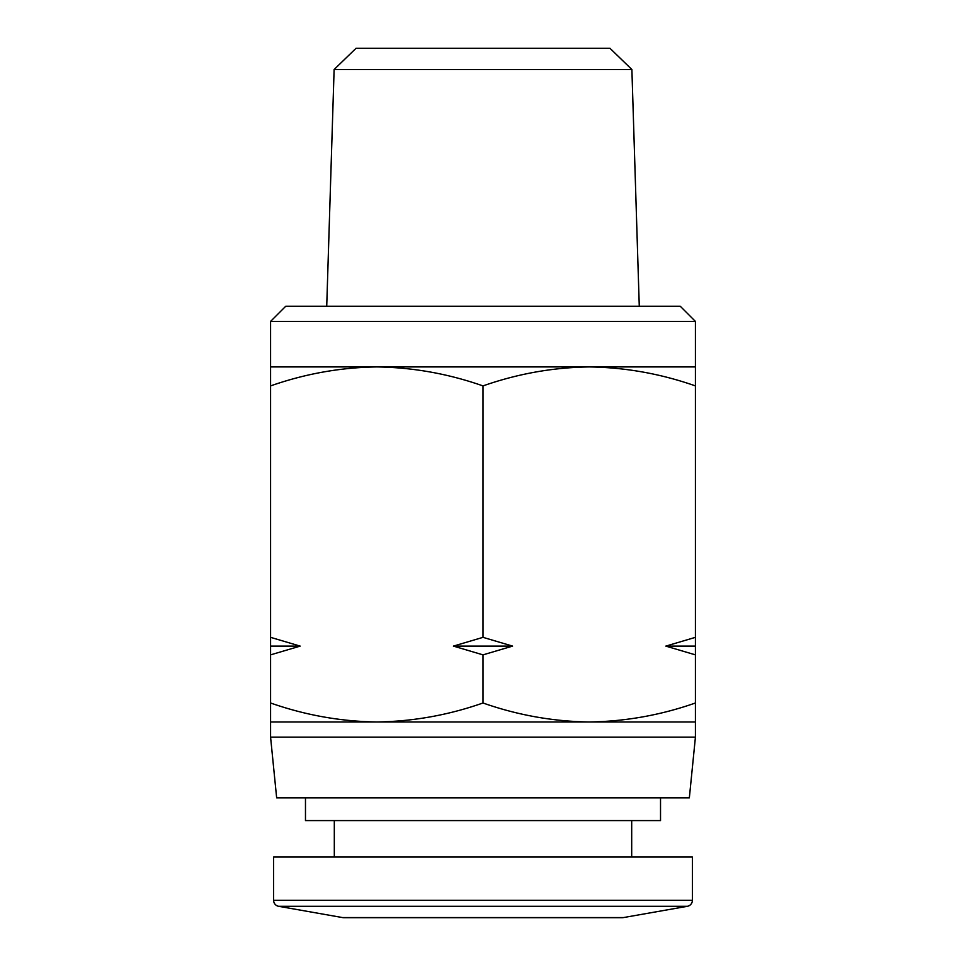 <?xml version="1.0" encoding="UTF-8"?>
<svg xmlns="http://www.w3.org/2000/svg" width="966" height="966" viewBox="0 0 966 966"><rect width="100%" height="100%" fill="white"/><g stroke="black" fill="none" stroke-linecap="round" stroke-linejoin="round"><path stroke-width="1.45" d="M687.369 906.301L623.505 917.567A9.105 9.105 0 0 1 621.923 917.7L344.077 917.7A9.105 9.105 0 0 1 342.495 917.567L278.631 906.301A6.074 6.074 0 0 1 273.62 900.324L692.38 900.324A6.074 6.074 0 0 1 687.369 906.301L278.631 906.301M631.885 69.528L334.115 69.528L356.019 48.3L609.981 48.3L631.885 69.528L639.275 306.234M692.38 900.324L692.38 857.011L273.62 857.011L273.62 900.324M334.115 69.528L326.725 306.234M695.423 321.412L270.577 321.412L285.755 306.234L680.245 306.234L695.423 321.412L695.423 366.923L589.212 366.923C625.388 367.43 660.792 373.757 695.423 385.905L695.423 366.923M270.577 321.412L270.577 366.923L589.212 366.923C553.023 367.43 517.619 373.757 483 385.905L483 637.343L453.416 646.109L483 654.863L483 702.994C517.619 715.142 553.023 721.469 589.212 721.976L695.423 721.976L695.423 737.143L270.577 737.143L276.65 797.831L689.35 797.831L695.423 737.143M660.527 797.831L660.527 820.593L305.473 820.593L305.473 797.831M270.577 366.923L270.577 702.994C305.208 715.142 340.612 721.469 376.788 721.976L589.212 721.976C625.388 721.469 660.792 715.142 695.423 702.994L695.423 721.976M270.577 385.905C305.208 373.757 340.612 367.43 376.788 366.923C412.977 367.43 448.381 373.757 483 385.905M695.423 385.905L695.423 637.343L665.828 646.109L695.423 654.863L695.423 702.994M695.423 654.863L695.423 637.343M483 654.863L512.584 646.109L483 637.343M270.577 702.994L270.577 721.976L376.788 721.976C412.977 721.469 448.381 715.142 483 702.994M270.577 654.863L300.172 646.109L270.577 637.343M695.423 646.109L665.828 646.109M512.584 646.109L453.416 646.109M270.577 646.109L300.172 646.109M623.505 917.567L342.495 917.567M631.692 820.593L631.692 857.011M334.308 820.593L334.308 857.011M270.577 721.976L270.577 737.143"/></g></svg>

